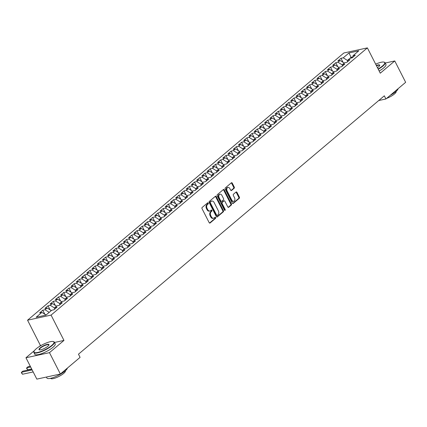 <?xml version="1.0" encoding="UTF-8"?>
<svg xmlns="http://www.w3.org/2000/svg" width="427" height="427" viewBox="0 0 427 427"><rect width="100%" height="100%" fill="white"/><g stroke="black" fill="none" stroke-linecap="round" stroke-linejoin="round"><path stroke-width="0.64" d="M208.259 203.097A0.63 0.443 77.8 0 0 207.623 202.857L202.163 207.463A0.902 0.635 77.8 0 0 202.046 208.675L209.171 222.654A0.902 0.635 77.8 0 0 209.876 223.097A0.902 0.635 77.8 0 0 210.079 222.995L215.534 218.384A0.63 0.443 77.8 0 0 214.978 217.3L214.274 217.893A2.877 2.028 77.8 0 1 213.617 218.224A2.877 2.028 77.8 0 1 211.365 216.799L210.773 215.635A2.877 2.028 77.8 0 1 211.146 211.76L211.856 211.162A0.63 0.443 77.8 0 0 211.301 210.079L210.596 210.671A2.877 2.028 77.8 0 1 209.94 211.002A2.877 2.028 77.8 0 1 207.687 209.577L207.09 208.413A2.877 2.028 77.8 0 1 207.469 204.538L208.173 203.941A0.63 0.443 77.8 0 0 208.259 203.097M209.94 211.002L209.305 211.141A2.877 2.028 77.8 0 1 207.052 209.716L206.454 208.552A2.877 2.028 77.8 0 1 206.833 204.677L207.538 204.079A0.63 0.443 77.8 0 0 207.442 203.006M209.54 223.049L214.898 218.523A0.63 0.443 77.8 0 0 214.802 217.45M213.617 218.224L212.982 218.362A2.877 2.028 77.8 0 1 210.73 216.937L210.137 215.774A2.877 2.028 77.8 0 1 210.511 211.899L211.221 211.301A0.63 0.443 77.8 0 0 211.119 210.228M234.151 188.275A0.902 0.635 77.8 0 0 234.268 187.063L232.267 183.146A0.902 0.635 77.8 0 0 231.562 182.697A0.902 0.635 77.8 0 0 231.359 182.804L225.301 187.923A0.902 0.635 77.8 0 0 225.184 189.129L232.304 203.108A0.902 0.635 77.8 0 0 233.009 203.556A0.902 0.635 77.8 0 0 233.211 203.449L239.269 198.331A0.902 0.635 77.8 0 0 239.392 197.119L236.974 192.385A0.902 0.635 77.8 0 0 236.27 191.942A0.902 0.635 77.8 0 0 236.067 192.043L233.473 194.232A0.902 0.635 77.8 0 0 233.355 195.443L234.551 197.792A2.407 1.697 77.8 0 1 233.692 201.304A2.407 1.697 77.8 0 1 231.808 200.114L227.116 190.912A2.407 1.697 77.8 0 1 227.981 187.4A2.407 1.697 77.8 0 1 229.865 188.59L230.644 190.122A0.902 0.635 77.8 0 0 231.349 190.57A0.902 0.635 77.8 0 0 231.557 190.469L234.151 188.275L233.51 188.414A0.902 0.635 77.8 0 0 233.633 187.202L231.631 183.284A0.902 0.635 77.8 0 0 231.258 182.884M384.316 95.808L78.472 354.191L80.084 357.356L60.362 374.02L49.479 352.659L63.97 340.415L51.069 315.099L367.375 47.883L380.276 73.193L394.767 60.954L405.65 82.315L385.928 98.973L384.316 95.808M216.297 196.639A0.902 0.635 77.8 0 0 215.592 196.19A0.902 0.635 77.8 0 0 215.389 196.292L209.326 201.411A0.902 0.635 77.8 0 0 209.209 202.622L216.334 216.601A0.902 0.635 77.8 0 0 217.039 217.044A0.902 0.635 77.8 0 0 217.242 216.943L223.3 211.824A0.902 0.635 77.8 0 0 223.417 210.612L216.297 196.639L215.662 196.772A0.902 0.635 77.8 0 0 215.288 196.377M217.316 194.669L223.374 189.545A0.902 0.635 77.8 0 1 223.577 189.444A0.902 0.635 77.8 0 1 224.282 189.892L231.402 203.866A0.902 0.635 77.8 0 1 231.285 205.077L228.696 207.271A0.902 0.635 77.8 0 1 228.488 207.373A0.902 0.635 77.8 0 1 227.783 206.924L224.896 201.256A0.902 0.635 77.8 0 0 224.191 200.813A0.902 0.635 77.8 0 0 223.988 200.914L222.264 202.366A0.902 0.635 77.8 0 0 222.147 203.578L225.157 209.481A0.63 0.443 77.8 0 1 224.437 210.089L217.194 195.876A0.902 0.635 77.8 0 1 217.316 194.669M51.069 315.099L27.552 320.202L343.858 52.98L367.375 47.883M44.819 314.229L42.78 310.232L39.642 312.884L41.899 312.393L36.14 317.256L45.929 315.131L51.688 310.269L53.941 309.778L57.079 307.125L54.827 307.616L56.919 305.849L59.172 305.358L62.315 302.706L60.058 303.197L62.15 301.43L64.408 300.939L67.546 298.286L65.288 298.777L67.381 297.011L69.638 296.519L72.777 293.867L70.519 294.358L72.611 292.591L74.869 292.1L78.008 289.447L75.75 289.938L77.842 288.172L80.1 287.681L83.238 285.028L80.986 285.519L83.078 283.752L85.331 283.261L88.469 280.608L86.217 281.099L88.309 279.333L90.567 278.842L93.705 276.189L91.447 276.68L93.54 274.913L95.797 274.422L98.936 271.769L96.678 272.261L98.77 270.488L101.028 270.003L104.167 267.35L101.909 267.841L104.001 266.069L106.259 265.583L109.397 262.931L107.14 263.422L109.232 261.65L111.49 261.164L114.628 258.511L112.376 258.997L114.468 257.23L116.72 256.744L119.859 254.092L117.606 254.577L119.699 252.811L121.957 252.32L125.095 249.672L122.837 250.158L124.93 248.391L127.187 247.9L130.326 245.253L128.068 245.738L130.16 243.972L132.418 243.481L135.556 240.833L133.299 241.319L135.391 239.552L137.649 239.061L140.787 236.409L138.529 236.9L140.622 235.133L142.88 234.642L146.018 231.989L143.766 232.48L145.858 230.713L148.11 230.222L151.254 227.57L148.996 228.061L151.089 226.294L153.346 225.803L156.485 223.15L154.227 223.641L156.319 221.875L158.577 221.383L161.716 218.731L159.458 219.222L161.55 217.455L163.808 216.964L166.946 214.311L164.689 214.802L166.781 213.036L169.039 212.545L172.177 209.892L169.919 210.383L172.017 208.616L174.269 208.125L177.408 205.472L175.155 205.963L177.248 204.197L179.5 203.706L182.644 201.053L180.386 201.544L182.478 199.772L184.736 199.286L187.875 196.633L185.617 197.125L187.709 195.352L189.967 194.867L193.105 192.214L190.848 192.705L192.94 190.933L195.198 190.447L198.336 187.795L196.078 188.286L198.171 186.514L200.428 186.028L203.567 183.375L201.309 183.861L203.407 182.094L205.659 181.608L208.798 178.956L206.545 179.441L208.638 177.675L210.89 177.184L214.034 174.536L211.776 175.022L213.868 173.255L216.126 172.764L219.264 170.117L217.007 170.603L219.099 168.836L221.357 168.345L224.495 165.697L222.237 166.183L224.33 164.416L226.588 163.925L229.726 161.273L227.468 161.764L229.561 159.997L231.818 159.506L234.957 156.853L232.704 157.344L234.797 155.577L237.049 155.086L240.187 152.434L237.935 152.925L240.027 151.158L242.285 150.667L245.424 148.014L243.166 148.505L245.258 146.739L247.516 146.247L250.654 143.595L248.397 144.086L250.489 142.319L252.747 141.828L255.885 139.175L253.627 139.666L255.72 137.9L257.977 137.409L261.116 134.756L258.858 135.247L260.95 133.48L263.208 132.989L266.347 130.336L264.094 130.827L266.186 129.061L268.439 128.57L271.577 125.917L269.325 126.408L271.417 124.636L273.675 124.15L276.813 121.498L274.556 121.989L276.648 120.217L278.906 119.731L282.044 117.078L279.786 117.569L281.879 115.797L284.136 115.311L287.275 112.659L285.017 113.15L287.109 111.378L289.367 110.892L292.506 108.239L290.248 108.725L292.34 106.958L294.598 106.472L297.736 103.82L295.484 104.305L297.576 102.539L299.829 102.048L302.973 99.4L300.715 99.886L302.807 98.119L305.065 97.628L308.203 94.981L305.945 95.467L308.038 93.7L310.296 93.209L313.434 90.556L311.176 91.047L313.269 89.28L315.526 88.789L318.665 86.137L316.407 86.628L318.499 84.861L320.757 84.37L323.896 81.717L321.638 82.208L323.735 80.441L325.988 79.95L329.126 77.298L326.874 77.789L328.966 76.022L331.219 75.531L334.362 72.878L332.105 73.369L334.197 71.603L336.455 71.112L339.593 68.459L337.335 68.95L339.428 67.183L341.685 66.692L344.824 64.039L342.566 64.53L344.658 62.764L346.916 62.273L350.055 59.62L347.797 60.111L349.889 58.344L352.147 57.853L355.285 55.2L353.033 55.691L352.579 57.485M42.78 310.232L45.038 309.74L47.13 307.974L51.293 310.6L49.201 312.372M50.05 309.81L48.011 305.812L44.872 308.465L47.13 307.974M48.011 305.812L50.269 305.321L52.361 303.554L56.524 306.18M55.28 305.39L53.242 301.393L50.103 304.04L52.361 303.554M53.242 301.393L55.499 300.902L57.592 299.135L61.75 301.745L59.652 303.512L59.871 303.939M60.511 300.971L58.472 296.973L55.334 299.621L57.592 299.135M58.472 296.973L60.73 296.482L62.822 294.715L66.986 297.341M65.742 296.551L63.708 292.554L60.57 295.201L62.822 294.715M63.708 292.554L65.961 292.063L68.053 290.296L72.216 292.922M70.978 292.132L68.939 288.129L65.801 290.782L68.053 290.296M68.939 288.129L71.197 287.643L73.289 285.871L77.452 288.503L75.349 290.253L75.568 290.68M76.209 287.713L74.17 283.709L71.031 286.362L73.289 285.871M74.17 283.709L76.428 283.224L78.52 281.452L82.683 284.083M81.44 283.288L79.401 279.29L76.262 281.943L78.52 281.452M79.401 279.29L81.658 278.804L83.751 277.032L87.914 279.664L85.811 281.414L86.03 281.841M86.67 278.868L84.631 274.871L81.493 277.523L83.751 277.032M84.631 274.871L86.889 274.385L88.981 272.613L93.145 275.244M91.901 274.449L89.867 270.451L86.724 273.104L88.981 272.613M89.867 270.451L92.12 269.96L94.212 268.193L98.375 270.825M97.132 270.029L95.098 266.032L91.96 268.684L94.212 268.193M95.098 266.032L97.351 265.541L99.448 263.774L103.601 266.389L101.509 268.156L101.722 268.583M102.368 265.61L100.329 261.612L97.191 264.265L99.448 263.774M100.329 261.612L102.587 261.121L104.679 259.354L108.842 261.986M107.599 261.191L105.56 257.193L102.421 259.846L104.679 259.354M105.56 257.193L107.817 256.702L109.91 254.935L114.073 257.566L111.97 259.317L112.189 259.739M112.829 256.771L110.79 252.773L107.652 255.426L109.91 254.935M110.79 252.773L113.048 252.282L115.141 250.516L119.304 253.147M118.06 252.352L116.021 248.354L112.883 251.007L115.141 250.516M116.021 248.354L118.279 247.863L120.371 246.096L124.535 248.722M123.291 247.932L121.257 243.934L118.114 246.587L120.371 246.096M121.257 243.934L123.51 243.443L125.602 241.677L129.76 244.287L127.668 246.059L127.881 246.48M128.522 243.513L126.488 239.515L123.35 242.168L125.602 241.677M126.488 239.515L128.74 239.024L130.838 237.257L135.001 239.883M133.758 239.093L131.719 235.096L128.58 237.748L130.838 237.257M131.719 235.096L133.977 234.604L136.069 232.838L140.232 235.464M138.988 234.674L136.95 230.676L133.811 233.323L136.069 232.838M136.95 230.676L139.207 230.185L141.3 228.418L145.463 231.044M144.219 230.254L142.18 226.257L139.042 228.904L141.3 228.418M142.18 226.257L144.438 225.766L146.53 223.999L150.694 226.625M149.45 225.835L147.411 221.837L144.273 224.485L146.53 223.999M147.411 221.837L149.669 221.346L151.761 219.579L155.924 222.205M154.681 221.416L152.647 217.412L149.503 220.065L151.761 219.579M152.647 217.412L154.9 216.927L156.992 215.16L161.155 217.786M159.911 216.996L157.878 212.993L154.739 215.646L156.992 215.16M157.878 212.993L160.136 212.507L162.228 210.735L166.391 213.367M165.148 212.571L163.109 208.573L159.97 211.226L162.228 210.735M163.109 208.573L165.366 208.088L167.459 206.316L171.622 208.947M170.378 208.152L168.339 204.154L165.201 206.807L167.459 206.316M168.339 204.154L170.597 203.668L172.689 201.896L176.853 204.528M175.609 203.732L173.57 199.735L170.432 202.387L172.689 201.896M173.57 199.735L175.828 199.249L177.92 197.477L182.078 200.092L179.98 201.859L180.199 202.286M180.84 199.313L178.801 195.315L175.662 197.968L177.92 197.477M178.801 195.315L181.059 194.824L183.151 193.057L187.314 195.689M186.071 194.893L184.037 190.896L180.899 193.548L183.151 193.057M184.037 190.896L186.289 190.405L188.382 188.638L192.545 191.269M191.307 190.474L189.268 186.476L186.129 189.129L188.382 188.638M189.268 186.476L191.526 185.985L193.618 184.218L197.781 186.85L195.678 188.601L195.897 189.022M196.537 186.055L194.498 182.057L191.36 184.71L193.618 184.218M194.498 182.057L196.756 181.566L198.849 179.799L203.012 182.43M201.768 181.635L199.729 177.637L196.591 180.29L198.849 179.799M199.729 177.637L201.987 177.146L204.079 175.38L208.243 178.011L206.14 179.762L206.358 180.183M206.999 177.216L204.96 173.218L201.822 175.871L204.079 175.38M204.96 173.218L207.218 172.727L209.31 170.96L213.468 173.57L211.376 175.342L211.589 175.764M212.23 172.796L210.196 168.798L207.052 171.451L209.31 170.96M210.196 168.798L212.449 168.307L214.541 166.541L218.704 169.167M217.46 168.377L215.427 164.379L212.288 167.032L214.541 166.541M215.427 164.379L217.679 163.888L219.777 162.121L223.929 164.731L221.837 166.503L222.051 166.925M222.697 163.957L220.658 159.96L217.519 162.612L219.777 162.121M220.658 159.96L222.915 159.468L225.008 157.702L229.171 160.328M227.927 159.538L225.888 155.54L222.75 158.187L225.008 157.702M225.888 155.54L228.146 155.049L230.238 153.282L234.402 155.908M233.158 155.118L231.119 151.121L227.981 153.768L230.238 153.282M231.119 151.121L233.377 150.63L235.469 148.863L239.632 151.489L237.529 153.24L237.748 153.667M238.389 150.699L236.35 146.701L233.211 149.349L235.469 148.863M236.35 146.701L238.608 146.21L240.7 144.443L244.863 147.069M243.62 146.28L241.586 142.276L238.442 144.929L240.7 144.443M241.586 142.276L243.838 141.791L245.931 140.024L250.089 142.634L247.996 144.401L248.21 144.828M248.85 141.86L246.817 137.857L243.678 140.51L245.931 140.024M246.817 137.857L249.069 137.371L251.167 135.599L255.325 138.231M254.086 137.435L252.047 133.438L248.909 136.09L251.167 135.599M252.047 133.438L254.305 132.952L256.397 131.18L260.561 133.811M259.317 133.016L257.278 129.018L254.14 131.671L256.397 131.18M257.278 129.018L259.536 128.532L261.628 126.76L265.791 129.392L263.689 131.142L263.907 131.569M264.548 128.596L262.509 124.599L259.37 127.251L261.628 126.76M262.509 124.599L264.767 124.108L266.859 122.341L271.022 124.972M269.779 124.177L267.74 120.179L264.601 122.832L266.859 122.341M267.74 120.179L269.997 119.688L272.09 117.921L276.248 120.537L274.155 122.303L274.369 122.73M275.009 119.757L272.976 115.76L269.832 118.412L272.09 117.921M272.976 115.76L275.228 115.269L277.32 113.502L281.484 116.133M280.24 115.338L278.207 111.34L275.068 113.993L277.32 113.502M278.207 111.34L280.464 110.849L282.557 109.082L286.72 111.714M285.476 110.919L283.437 106.921L280.299 109.574L282.557 109.082M283.437 106.921L285.695 106.43L287.787 104.663L291.951 107.294M290.707 106.499L288.668 102.501L285.53 105.154L287.787 104.663M288.668 102.501L290.926 102.01L293.018 100.244L297.181 102.875M295.938 102.08L293.899 98.082L290.76 100.735L293.018 100.244M293.899 98.082L296.157 97.591L298.249 95.824L302.412 98.45M301.168 97.66L299.13 93.662L295.991 96.315L298.249 95.824M299.13 93.662L301.387 93.171L303.48 91.405L307.643 94.031M306.399 93.241L304.366 89.243L301.227 91.896L303.48 91.405M304.366 89.243L306.618 88.752L308.71 86.985L312.874 89.611M311.63 88.821L309.596 84.824L306.458 87.476L308.71 86.985M309.596 84.824L311.854 84.332L313.946 82.566L318.11 85.192M316.866 84.402L314.827 80.404L311.689 83.051L313.946 82.566M314.827 80.404L317.085 79.913L319.177 78.146L323.34 80.772M322.097 79.982L320.058 75.985L316.919 78.632L319.177 78.146M320.058 75.985L322.316 75.494L324.408 73.727L328.571 76.353M327.328 75.563L325.289 71.56L322.15 74.213L324.408 73.727M325.289 71.56L327.546 71.074L329.639 69.307L333.797 71.917L331.699 73.684L331.918 74.111M332.558 71.144L330.519 67.14L327.381 69.793L329.639 69.307M330.519 67.14L332.777 66.655L334.869 64.883L339.033 67.514M337.789 66.724L335.755 62.721L332.617 65.374L334.869 64.883M335.755 62.721L338.008 62.235L340.1 60.463L344.258 63.079L342.166 64.845L342.379 65.272M343.025 62.299L340.986 58.302L337.848 60.954L340.1 60.463M340.986 58.302L343.244 57.816L348.998 52.953L358.787 50.829L353.033 55.691M347.797 60.111L347.348 61.904M351.405 58.013L351.058 57.33L347.397 60.426L347.615 60.853M343.244 57.816L347.397 60.426M348.998 52.953L351.058 57.33L352.707 56.972M342.566 64.53L342.118 66.324M338.008 62.235L342.166 64.845M337.335 68.95L336.887 70.749M339.027 67.498L336.935 69.265L337.149 69.692M332.777 66.655L336.935 69.265M332.105 73.369L331.656 75.168M327.546 71.074L331.699 73.684M326.874 77.789L326.42 79.587M328.56 76.337L326.468 78.104L326.687 78.531M322.316 75.494L326.468 78.104M321.638 82.208L321.189 84.007M323.33 80.756L321.237 82.523L321.456 82.95M317.085 79.913L321.237 82.523M316.407 86.628L315.959 88.426M318.099 85.176L316.007 86.943L316.226 87.37M311.854 84.332L316.007 86.943M311.176 91.047L310.728 92.846M312.868 89.595L310.776 91.367L310.989 91.789M306.618 88.752L310.776 91.367M305.945 95.467L305.497 97.265M307.637 94.015L305.545 95.787L305.759 96.208M301.387 93.171L305.545 95.787M300.715 99.886L300.266 101.685M302.407 98.434L300.309 100.206L300.528 100.628M296.157 97.591L300.309 100.206M295.484 104.305L295.03 106.104M297.171 102.854L295.078 104.626L295.297 105.047M290.926 102.01L295.078 104.626M290.248 108.725L289.8 110.524M291.94 107.278L289.848 109.045L290.066 109.467M285.695 106.43L289.848 109.045M285.017 113.15L284.569 114.943M286.709 111.698L284.617 113.465L284.83 113.886M280.464 110.849L284.617 113.465M279.786 117.569L279.338 119.363M281.478 116.117L279.386 117.884L279.6 118.306M275.228 115.269L279.386 117.884M274.556 121.989L274.107 123.782M269.997 119.688L274.155 122.303M269.325 126.408L268.871 128.201M271.012 124.956L268.919 126.723L269.138 127.15M264.767 124.108L268.919 126.723M264.094 130.827L263.64 132.621M259.536 128.532L263.689 131.142M258.858 135.247L258.41 137.04M260.55 133.795L258.458 135.562L258.677 135.989M254.305 132.952L258.458 135.562M253.627 139.666L253.179 141.46M255.319 138.215L253.227 139.981L253.441 140.408M249.069 137.371L253.227 139.981M248.397 144.086L247.948 145.885M243.838 141.791L247.996 144.401M243.166 148.505L242.717 150.304M244.858 147.053L242.766 148.82L242.979 149.247M238.608 146.21L242.766 148.82M237.935 152.925L237.481 154.723M233.377 150.63L237.529 153.24M232.704 157.344L232.251 159.143M234.391 155.892L232.299 157.659L232.518 158.086M228.146 155.049L232.299 157.659M227.468 161.764L227.02 163.562M229.16 160.312L227.068 162.079L227.287 162.506M222.915 159.468L227.068 162.079M222.237 166.183L221.789 167.982M217.679 163.888L221.837 166.503M217.007 170.603L216.558 172.401M218.699 169.151L216.606 170.923L216.82 171.344M212.449 168.307L216.606 170.923M211.776 175.022L211.328 176.821M207.218 172.727L211.376 175.342M206.545 179.441L206.092 181.24M201.987 177.146L206.14 179.762M201.309 183.861L200.861 185.66M203.001 182.414L200.909 184.181L201.128 184.603M196.756 181.566L200.909 184.181M196.078 188.286L195.63 190.079M191.526 185.985L195.678 188.601M190.848 192.705L190.399 194.498M192.54 191.253L190.447 193.02L190.661 193.447M186.289 190.405L190.447 193.02M185.617 197.125L185.169 198.918M187.309 195.673L185.217 197.439L185.43 197.866M181.059 194.824L185.217 197.439M180.386 201.544L179.938 203.337M175.828 199.249L179.98 201.859M175.155 205.963L174.702 207.757M176.842 204.512L174.75 206.278L174.969 206.705M170.597 203.668L174.75 206.278M169.919 210.383L169.471 212.176M171.611 208.931L169.519 210.698L169.738 211.125M165.366 208.088L169.519 210.698M164.689 214.802L164.24 216.601M166.381 213.351L164.288 215.117L164.507 215.544M160.136 212.507L164.288 215.117M159.458 219.222L159.009 221.021M161.15 217.77L159.057 219.537L159.271 219.964M154.9 216.927L159.057 219.537M154.227 223.641L153.779 225.44M155.919 222.189L153.827 223.956L154.04 224.383M149.669 221.346L153.827 223.956M148.996 228.061L148.548 229.859M150.688 226.609L148.591 228.376L148.809 228.803M144.438 225.766L148.591 228.376M143.766 232.48L143.312 234.279M145.452 231.028L143.36 232.795L143.579 233.222M139.207 230.185L143.36 232.795M138.529 236.9L138.081 238.698M140.221 235.448L138.129 237.22L138.348 237.642M133.977 234.604L138.129 237.22M133.299 241.319L132.85 243.118M134.991 239.867L132.898 241.639L133.112 242.061M128.74 239.024L132.898 241.639M128.068 245.738L127.62 247.537M123.51 243.443L127.668 246.059M122.837 250.158L122.389 251.957M124.529 248.706L122.437 250.478L122.65 250.9M118.279 247.863L122.437 250.478M117.606 254.577L117.153 256.376M119.293 253.131L117.201 254.898L117.42 255.319M113.048 252.282L117.201 254.898M112.376 258.997L111.922 260.796M107.817 256.702L111.97 259.317M107.14 263.422L106.691 265.215M108.832 261.97L106.739 263.737L106.958 264.158M102.587 261.121L106.739 263.737M101.909 267.841L101.461 269.634M97.351 265.541L101.509 268.156M96.678 272.261L96.23 274.054M98.37 270.809L96.278 272.575L96.491 273.002M92.12 269.96L96.278 272.575M91.447 276.68L90.999 278.473M93.139 275.228L91.047 276.995L91.261 277.422M86.889 274.385L91.047 276.995M86.217 281.099L85.763 282.893M81.658 278.804L85.811 281.414M80.986 285.519L80.532 287.312M82.673 284.067L80.58 285.834L80.799 286.261M76.428 283.224L80.58 285.834M75.75 289.938L75.301 291.737M71.197 287.643L75.349 290.253M70.519 294.358L70.071 296.157M72.211 292.906L70.119 294.673L70.332 295.1M65.961 292.063L70.119 294.673M65.288 298.777L64.84 300.576M66.98 297.325L64.888 299.092L65.101 299.519M60.73 296.482L64.888 299.092M60.058 303.197L59.609 304.995M55.499 300.902L59.652 303.512M54.827 307.616L54.373 309.415M56.513 306.164L54.421 307.931L54.64 308.358M50.269 305.321L54.421 307.931M45.038 309.74L49.19 312.356M378.717 100.537L385.928 98.973M394.767 60.954L385.218 63.025M34.47 350.567L25.956 357.762L49.479 352.659M25.956 357.762L36.839 379.117L60.362 374.02M41.403 345.31L40.448 345.518L38.985 346.756M40.448 345.518L27.552 320.202M41.899 312.393L46.063 315.019M63.97 340.415L54.491 342.47M216.708 216.996L222.664 211.963A0.902 0.635 77.8 0 0 222.782 210.751L215.662 196.772M210.447 202.024A0.63 0.443 77.8 0 0 210.367 202.868L216.617 215.139A0.63 0.443 77.8 0 0 217.252 215.379L218 214.749A2.877 2.028 77.8 0 0 218.373 210.874L214.103 202.489A2.877 2.028 77.8 0 0 211.845 201.064A2.877 2.028 77.8 0 0 211.194 201.395L209.812 202.163A0.63 0.443 77.8 0 0 209.732 203.006L210.367 202.868M216.617 215.518A0.63 0.443 77.8 0 1 215.982 215.277L209.732 203.006M211.845 201.064L211.21 201.202A2.877 2.028 77.8 0 0 210.559 201.533L211.194 201.395M209.812 202.163L210.559 201.533M228.157 207.325L230.649 205.216A0.902 0.635 77.8 0 0 230.767 204.005L223.647 190.026A0.902 0.635 77.8 0 0 223.273 189.631M223.785 200.957A0.902 0.635 77.8 0 0 223.556 200.952A0.902 0.635 77.8 0 0 223.353 201.053L221.629 202.505A0.902 0.635 77.8 0 0 221.512 203.716L224.522 209.62L225.157 209.481M224.57 210.271A0.63 0.443 77.8 0 0 224.522 209.62M221.901 195.374A2.407 1.697 77.8 0 0 220.017 194.184A2.407 1.697 77.8 0 0 219.152 197.696L220.802 200.941A0.902 0.635 77.8 0 0 221.506 201.384A0.902 0.635 77.8 0 0 221.714 201.282L223.433 199.825A0.902 0.635 77.8 0 0 223.551 198.619L221.901 195.374M220.017 194.184L219.377 194.322A2.407 1.697 77.8 0 0 218.517 197.834L219.152 197.696M221.506 201.384L220.871 201.523A0.902 0.635 77.8 0 1 220.167 201.074L218.517 197.834M231.018 190.522L233.51 188.414M227.981 187.4L227.345 187.538A2.407 1.697 77.8 0 0 226.481 191.05L227.116 190.912M233.692 201.304L233.051 201.443A2.407 1.697 77.8 0 1 231.172 200.252L226.481 191.05M232.678 203.503L238.634 198.47A0.902 0.635 77.8 0 0 238.752 197.258L236.339 192.524A0.902 0.635 77.8 0 0 235.966 192.123M31.795 369.211L22.791 371.164L21.483 372.269L22.487 374.249L33.178 371.933M32.169 369.953L21.483 372.269L21.35 372.712L22.487 374.249M30.285 366.254L28.022 366.745L26.714 367.85L27.723 369.83L31.673 368.971M30.664 366.996L26.714 367.85L26.581 368.293L27.723 369.83M51.736 345.406A11.182 2.781 -27 0 0 53.29 341.547A11.182 2.781 -27 0 0 36.226 348.768A11.182 2.781 -27 0 0 34.027 351.357A11.182 2.781 -27 0 0 39.967 351.811A11.182 2.781 -27 0 0 51.736 345.406M53.29 341.547L53.637 341.648A11.46 2.845 153 0 1 54.309 342.123A11.46 2.845 153 0 1 52.046 345.603A11.46 2.845 153 0 1 41.243 351.715A11.46 2.845 153 0 1 33.893 352.526A11.46 2.845 153 0 1 33.904 351.704L34.027 351.357M47.861 346.249A5.594 1.388 153 0 1 39.327 349.857A5.594 1.388 153 0 1 40.106 347.93A5.594 1.388 153 0 1 45.988 344.728A5.594 1.388 153 0 1 48.961 344.952A5.594 1.388 153 0 1 47.861 346.249M48.875 345.133A5.316 1.324 -27 0 0 48.838 344.909A5.316 1.324 -27 0 0 45.427 345.288A5.316 1.324 -27 0 0 40.416 348.122A5.316 1.324 -27 0 0 39.364 349.74A5.316 1.324 -27 0 0 39.524 349.9M67.365 368.101A11.46 2.845 153 0 1 65.027 371.074A11.46 2.845 153 0 1 54.224 377.19A11.46 2.845 153 0 1 46.874 378.002L46.388 377.046M65.331 370.812L65.358 370.871A8.252 2.05 153 0 1 63.73 373.374A8.252 2.05 153 0 1 55.953 377.778A8.252 2.05 153 0 1 50.658 378.365L50.626 378.306M54.309 342.123L55.2 343.863A11.46 2.845 153 0 1 52.932 347.343A11.46 2.845 153 0 1 42.134 353.455A11.46 2.845 153 0 1 34.779 354.266L33.893 352.526M378.13 68.982A11.182 2.781 -27 0 0 382.48 65.988A11.182 2.781 -27 0 0 384.033 62.128A11.182 2.781 -27 0 0 375.664 64.146M384.033 62.128L384.385 62.23A11.46 2.845 153 0 1 385.058 62.705A11.46 2.845 153 0 1 382.795 66.185A11.46 2.845 153 0 1 378.279 69.281M376.331 65.448A5.594 1.388 153 0 1 379.704 65.534A5.594 1.388 153 0 1 378.605 66.831A5.594 1.388 153 0 1 377.463 67.679M398.108 88.683A11.46 2.845 153 0 1 395.776 91.656A11.46 2.845 153 0 1 390.251 95.322M396.075 91.394L396.107 91.453A8.252 2.05 153 0 1 394.473 93.961A8.252 2.05 153 0 1 386.616 98.391M385.058 62.705L385.944 64.445A11.46 2.845 153 0 1 383.681 67.925A11.46 2.845 153 0 1 379.165 71.021M379.619 65.715A5.316 1.324 -27 0 0 379.587 65.491A5.316 1.324 -27 0 0 376.486 65.758M206.833 204.677L207.469 204.538M206.454 208.552L207.09 208.413M207.052 209.716L207.687 209.577M211.221 211.301L211.856 211.162M210.511 211.899L211.146 211.76M210.137 215.774L210.773 215.635M210.73 216.937L211.365 216.799M214.898 218.523L215.534 218.384M209.646 223.091L210.079 222.995M207.538 204.079L208.173 203.941M222.782 210.751L223.417 210.612M222.664 211.963L223.3 211.824M216.809 217.039L217.242 216.943M215.982 215.277L216.617 215.139M223.647 190.026L224.282 189.892M230.767 204.005L231.402 203.866M230.649 205.216L231.285 205.077M228.258 207.362L228.696 207.271M223.353 201.053L223.988 200.914M221.629 202.505L222.264 202.366M221.512 203.716L222.147 203.578M220.167 201.074L220.802 200.941M231.119 190.559L231.557 190.469M231.172 200.252L231.808 200.114M236.339 192.524L236.974 192.385M238.752 197.258L239.392 197.119M238.634 198.47L239.269 198.331M232.779 203.546L233.211 203.449M231.631 183.284L232.267 183.146M233.633 187.202L234.268 187.063M216.473 215.587L217.108 215.448M223.556 200.952L224.191 200.813"/></g></svg>
